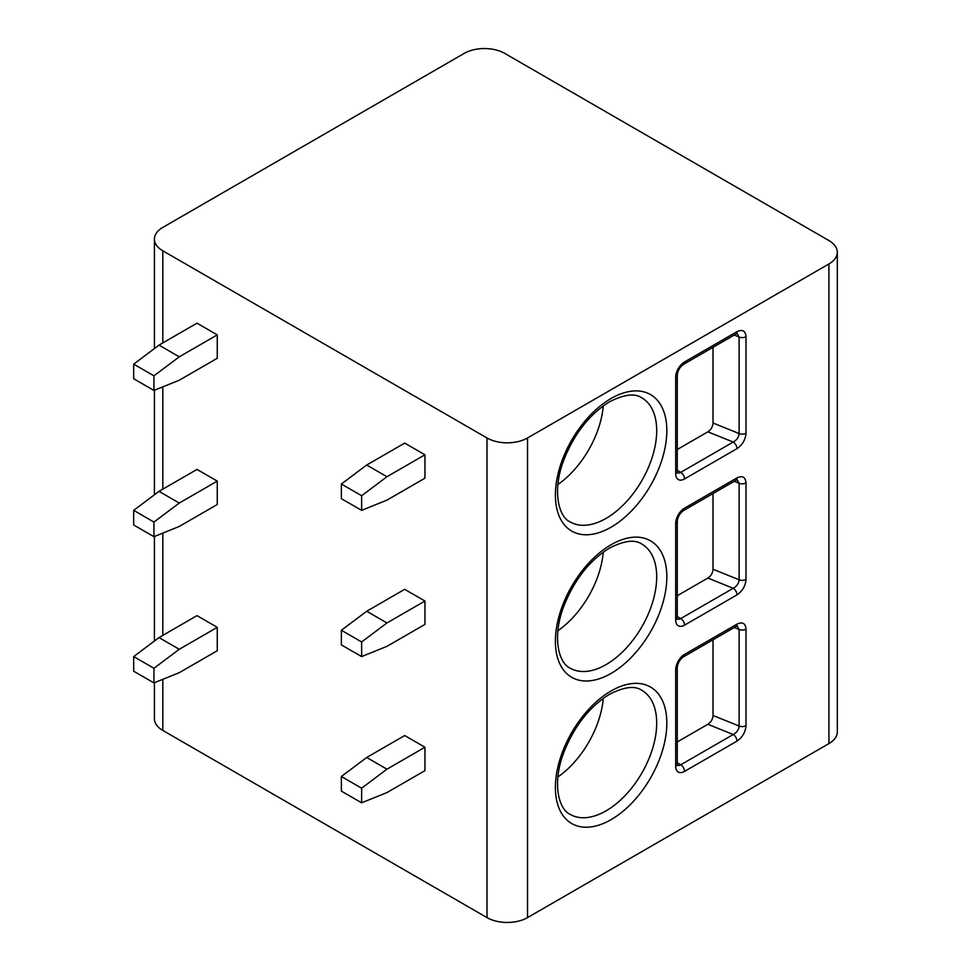 <?xml version="1.0" encoding="UTF-8"?>
<svg xmlns="http://www.w3.org/2000/svg" width="971" height="971" viewBox="0 0 971 971"><rect width="100%" height="100%" fill="white"/><g stroke="black" fill="none" stroke-linecap="round" stroke-linejoin="round"><path stroke-width="1.46" d="M837.318 252.266A28.657 16.543 0 0 0 828.918 240.565L504.726 53.393A28.657 16.543 0 0 0 464.211 53.393L162.812 227.408A28.657 16.543 0 0 0 154.413 239.109A28.657 16.543 0 0 0 162.812 250.797L487.005 437.97A28.657 16.543 0 0 0 527.532 437.97L828.918 263.966A28.657 16.543 0 0 0 837.318 252.266L837.318 731.891A28.657 16.543 180 0 1 828.918 743.592L527.532 917.607A28.657 16.543 180 0 1 487.005 917.607L162.812 730.435A28.657 16.543 180 0 1 154.413 718.734L154.413 682.722M737.001 448.638L684.555 478.921A12.538 7.234 -60 0 1 675.695 473.799L675.695 377.294A12.538 7.234 -60 0 1 684.555 361.94L737.001 331.657C742.487 329.12 745.497 330.808 745.995 336.694L745.995 433.212C745.51 439.657 742.512 444.803 737.001 448.638A5.377 3.107 -120 0 0 733.202 442.06L680.756 472.343A7.161 4.139 -60 0 1 677.418 472.816M737.001 594.871L684.555 625.142A12.538 7.234 -60 0 1 675.695 620.032L675.695 523.515A12.538 7.234 -60 0 1 684.555 508.161L737.001 477.89C742.487 475.353 745.497 477.028 745.995 482.927L745.995 579.444C745.51 585.889 742.512 591.036 737.001 594.871A5.377 3.107 -120 0 0 733.202 588.292L680.756 618.563A7.161 4.139 -60 0 1 677.418 619.049M737.001 741.104L684.555 771.375A12.538 7.234 -60 0 1 675.695 766.253L675.695 669.747A12.538 7.234 -60 0 1 684.555 654.393L737.001 624.122C742.487 621.586 745.497 623.261 745.995 629.159L745.995 725.665C745.51 732.11 742.512 737.256 737.001 741.104A5.377 3.107 -120 0 0 733.202 734.525L680.756 764.796A7.161 4.139 -60 0 1 677.418 765.269M159.013 345.118L197.004 323.185L217.261 334.886L217.261 358.275L179.271 380.219L153.94 390.451L133.682 378.751L133.682 364.125L159.013 345.118L179.271 356.818L217.261 334.886M341.367 484.031L366.698 465.024L404.689 443.092L424.946 454.792L424.946 478.181L386.956 500.126L361.637 510.358L341.367 498.657L341.367 484.031L361.637 495.732L361.637 510.358M159.013 491.35L197.004 469.418L217.261 481.118L217.261 504.507L179.271 526.44L153.94 536.684L133.682 524.983L133.682 510.358L159.013 491.35L179.271 503.051L217.261 481.118M341.367 630.264L366.698 611.257L404.689 589.324L424.946 601.025L424.946 624.414L386.956 646.346L361.637 656.59L341.367 644.89L341.367 630.264L361.637 641.965L361.637 656.59M159.013 637.583L197.004 615.638L217.261 627.339L217.261 650.74L179.271 672.672L153.94 682.904L133.682 671.216L133.682 656.59L159.013 637.583L179.271 649.271L217.261 627.339M341.367 776.497L366.698 757.489L404.689 735.545L424.946 747.245L424.946 770.646L386.956 792.579L361.637 802.811L341.367 791.122L341.367 776.497L361.637 788.197L361.637 802.811M366.698 465.024L386.956 476.725L424.946 454.792M386.956 476.725L361.637 495.732M179.271 356.818L153.94 375.826L153.94 390.451M133.682 364.125L153.94 375.826M366.698 611.257L386.956 622.957L424.946 601.025M386.956 622.957L361.637 641.965M179.271 503.051L153.94 522.058L153.94 536.684M133.682 510.358L153.94 522.058M366.698 757.489L386.956 769.178L424.946 747.245M386.956 769.178L361.637 788.197M179.271 649.271L153.94 668.291L153.94 682.904M133.682 656.59L153.94 668.291M603.258 405.914A71.636 41.365 -60 0 1 557.888 484.493M603.258 552.135A71.636 41.365 -60 0 1 557.888 630.725M603.258 698.367A71.636 41.365 -60 0 1 557.888 776.958M737.001 331.657A5.377 3.107 60 0 1 735.884 334.121L737.062 333.539M737.207 333.599L739.113 337.046L739.113 433.552C738.797 437.229 736.819 440.069 733.202 442.06L707.871 431.828C711.027 429.716 712.75 426.779 713.017 423.004L713.017 347.327M677.26 449.5L707.871 431.828M737.001 477.89A5.377 3.107 60 0 1 735.884 480.354L737.062 479.771M737.207 479.832L739.113 483.279L739.113 579.784C738.797 583.462 736.819 586.29 733.202 588.292L707.871 578.048C711.027 575.949 712.75 573.011 713.017 569.237L713.017 493.547M677.26 595.721L707.871 578.048M745.995 725.665A5.377 3.107 180 0 1 739.113 726.017C738.797 729.694 736.819 732.522 733.202 734.525L707.871 724.281C711.027 722.181 712.75 719.232 713.017 715.469L713.017 639.78M737.001 624.122A5.377 3.107 60 0 1 735.884 626.574L737.062 625.992M737.207 626.052L739.113 629.499L739.113 726.017L713.017 715.469M677.26 741.953L707.871 724.281M828.918 263.966L828.918 743.592M527.532 437.97L527.532 917.607M611.111 398.486A78.797 45.491 -60 0 1 666.822 430.663A78.797 45.491 -60 0 1 611.111 527.168A78.797 45.491 -60 0 1 555.388 495.004A78.797 45.491 -60 0 1 611.111 398.486M611.111 544.719A78.797 45.491 -60 0 1 666.822 576.895A78.797 45.491 -60 0 1 611.111 673.401A78.797 45.491 -60 0 1 555.388 641.236A78.797 45.491 -60 0 1 611.111 544.719M611.111 690.951A78.797 45.491 -60 0 1 666.822 723.116A78.797 45.491 -60 0 1 611.111 819.633A78.797 45.491 -60 0 1 555.388 787.457A78.797 45.491 -60 0 1 611.111 690.951M487.005 437.97L487.005 917.607M162.812 250.797L162.812 342.921M162.812 386.871L162.812 489.153M162.812 533.091L162.812 635.386M162.812 679.324L162.812 730.435M641.855 397.867A71.636 41.365 -60 0 1 652.84 455.278A71.636 41.365 -60 0 1 606.038 518.405A71.636 41.365 -60 0 1 570.22 521.949C559.247 517.385 551.771 492.297 563.435 460.946C574.019 433.916 589.421 414.192 609.618 401.776C624.244 394.36 634.998 393.061 641.855 397.867M641.855 544.1A71.636 41.365 -60 0 1 652.84 601.498A71.636 41.365 -60 0 1 606.038 664.625A71.636 41.365 -60 0 1 570.22 668.182C559.247 663.618 551.771 638.517 563.435 607.166C574.019 580.136 589.421 560.413 609.618 547.996C624.244 540.58 634.998 539.281 641.855 544.1M641.855 690.332A71.636 41.365 -60 0 1 652.84 747.731A71.636 41.365 -60 0 1 606.038 810.858A71.636 41.365 -60 0 1 570.22 814.402C559.247 809.85 551.771 784.75 563.435 753.399C574.019 726.369 589.421 706.645 609.618 694.229C624.244 686.813 634.998 685.514 641.855 690.332M684.555 478.921A5.377 3.107 -120 0 0 680.756 472.343L677.26 470.316M675.695 473.799A5.377 3.107 0 0 0 677.26 471.603L677.26 375.097C677.77 370.631 679.834 367.062 683.438 364.392L735.884 334.121M675.695 377.294A5.377 3.107 0 0 0 677.26 375.097M684.555 361.94A5.377 3.107 60 0 1 683.438 364.392M745.995 336.694A5.377 3.107 180 0 1 739.113 337.046L734.234 335.068M745.995 433.212A5.377 3.107 180 0 1 739.113 433.552L713.017 423.004M684.555 625.142A5.377 3.107 -120 0 0 680.756 618.563L677.26 616.549M675.695 620.032A5.377 3.107 0 0 0 677.26 617.835L677.26 521.33C677.77 516.863 679.834 513.295 683.438 510.625L735.884 480.354M675.695 523.515A5.377 3.107 0 0 0 677.26 521.33M684.555 508.161A5.377 3.107 60 0 1 683.438 510.625M745.995 482.927A5.377 3.107 180 0 1 739.113 483.279L734.234 481.3M745.995 579.444A5.377 3.107 180 0 1 739.113 579.784L713.017 569.237M684.555 771.375A5.377 3.107 -120 0 0 680.756 764.796L677.26 762.781M675.695 766.253A5.377 3.107 0 0 0 677.26 764.068L677.26 667.55C677.77 663.084 679.834 659.527 683.438 656.857L735.884 626.574M675.695 669.747A5.377 3.107 0 0 0 677.26 667.55M684.555 654.393A5.377 3.107 60 0 1 683.438 656.857M745.995 629.159A5.377 3.107 180 0 1 739.113 629.499L734.234 627.533M154.413 239.109L154.413 348.565M154.413 390.257L154.413 494.797M154.413 536.49L154.413 641.03M677.175 472.695L677.26 471.603M677.175 618.928L677.26 617.835M677.175 765.148L677.26 764.068"/></g></svg>
